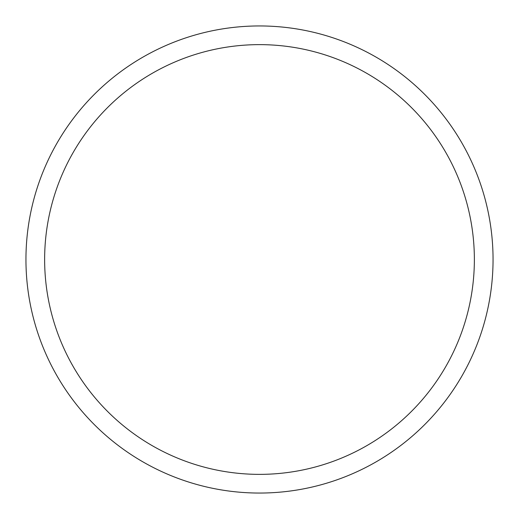 <?xml version="1.0" encoding="UTF-8"?>
<svg xmlns="http://www.w3.org/2000/svg" width="519" height="519" viewBox="0 0 519 519"><rect width="100%" height="100%" fill="white"/><g stroke="black" fill="none" stroke-linecap="round" stroke-linejoin="round"><path stroke-width="0.78" d="M474.366 259.5A214.866 214.866 0 0 0 259.5 44.634A214.866 214.866 0 0 0 44.634 259.5A214.866 214.866 0 0 0 259.5 474.366A214.866 214.866 0 0 0 474.366 259.5M25.95 259.5A233.55 233.55 0 0 1 259.5 25.95A233.55 233.55 0 0 1 493.05 259.5A233.55 233.55 0 0 1 259.5 493.05A233.55 233.55 0 0 1 25.95 259.5"/></g></svg>
